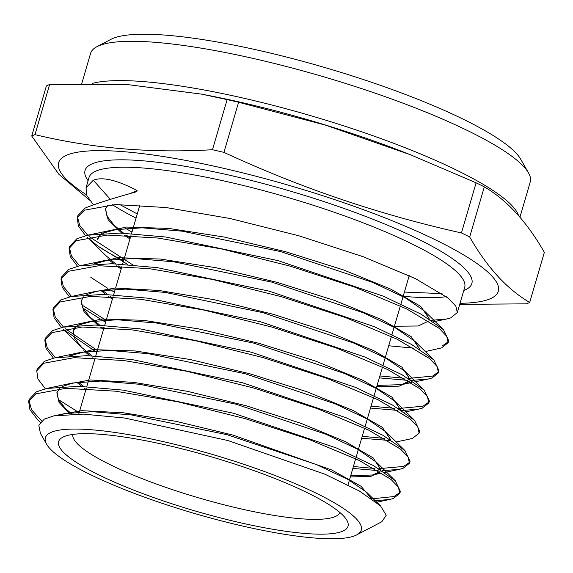 <?xml version="1.0" encoding="UTF-8"?>
<svg xmlns="http://www.w3.org/2000/svg" width="573" height="573" viewBox="0 0 573 573"><rect width="100%" height="100%" fill="white"/><g stroke="black" fill="none" stroke-linecap="round" stroke-linejoin="round"><path stroke-width="0.86" d="M63.975 436.647A150.756 28.249 16.3 0 1 213.521 457.469A150.756 28.249 16.3 0 1 346.873 520.277A150.756 28.249 16.3 0 1 342.668 531.185A150.756 28.249 16.3 0 1 165.726 501.726A150.756 28.249 16.3 0 1 62.794 437.206A150.756 28.249 16.3 0 1 63.975 436.647M339.911 512.527A139.16 26.079 16.3 0 1 335.141 516.617A139.16 26.079 16.3 0 1 185.659 493.912A139.16 26.079 16.3 0 1 72.828 434.427M96.93 46.685L110.933 39.344A217.439 40.747 16.3 0 1 112.645 38.534A217.439 40.747 16.3 0 1 328.336 68.567A217.439 40.747 16.3 0 1 520.671 159.158L528.514 172.888A229.035 42.918 -163.7 0 0 325.93 77.47A229.035 42.918 -163.7 0 0 98.728 45.833A229.035 42.918 -163.7 0 0 96.93 46.685A229.035 42.918 -163.7 0 0 90.591 53.361L81.789 83.479M89.517 200.113L58.826 174.242L31.737 136.023L46.392 85.914A267.684 50.159 16.3 0 1 47.953 85.198A267.684 50.159 16.3 0 1 49.636 84.518L34.982 134.634C91.608 148.335 150.771 153.371 212.476 149.725L227.13 99.616A267.684 50.159 16.3 0 1 238.597 102.259L223.943 152.368C300.41 187.851 379.584 214.71 461.451 232.939L476.106 182.823A267.684 50.159 16.3 0 1 484.328 186.862L469.674 236.971C487.143 267.469 507.155 289.293 529.696 302.444A267.684 50.159 16.3 0 1 528.141 303.16A267.684 50.159 16.3 0 1 526.451 303.84L459.711 304.378M86.623 194.92A229.035 42.918 16.3 0 1 66.755 155.168A229.035 42.918 16.3 0 1 338.901 201.051A229.035 42.918 16.3 0 1 490.151 298.791A229.035 42.918 16.3 0 1 460.026 303.303M31.737 136.023A267.684 50.159 16.3 0 1 33.298 135.307A267.684 50.159 16.3 0 1 34.982 134.634M529.696 302.444L544.35 252.335C526.881 221.83 506.869 200.006 484.328 186.862M355.418 535.511A164.558 30.835 16.3 0 1 192.184 512.785A164.558 30.835 16.3 0 1 46.628 444.225A164.558 30.835 16.3 0 1 51.219 432.321A164.558 30.835 16.3 0 1 244.356 464.481A164.558 30.835 16.3 0 1 356.714 534.903A164.558 30.835 16.3 0 1 355.418 535.511M356.714 534.903L361.019 531.415L359.135 533.635L381.833 521.738L386.238 515.227L380.536 505.916L359.522 491.111L324.841 474.172L227.954 440.551L124.828 418.046L83.178 414.114L53.776 415.898L44.379 419.078L38.806 425.173L40.418 433.367L46.628 444.225M359.135 533.635L358.361 533.986M431.319 320.307L446.861 318.953L450.686 317.915L457.326 312.543L455.836 306.14L448.136 298.11L415.382 278.585L363.332 256.768L298.741 235.747L230.038 218.506L166.191 207.555L115.524 204.554L84.546 210.162L77.291 217.654L78.322 225.898L85.592 235.682M115.66 263.838L105.862 255.608L87.096 237.179L97.861 246.061A195.694 36.672 -163.7 0 0 123.56 260.837M132.857 264.919L89.359 236.742M87.705 235.202L79.747 225.497L77.57 217.282M77.291 217.654L77.885 215.606L85.155 208.071C94.216 204.224 111.413 198.759 136.761 191.676L137.097 190.537L130.021 193.574M110.36 199.361L93.299 180.237L86.043 187.729L86.895 195.594L93.485 204.876M123.567 227.23L131.983 232.051M40.303 422.315L37.682 419.751L29.932 409.745L28.65 401.415L35.762 393.866L65.902 388.315L115.445 391.173L177.931 401.823L245.151 418.627L308.338 439.147L359.171 460.427L391.03 479.429L398.414 487.179L399.768 493.403L393.365 498.481L389.704 499.47L374.491 500.781M399.768 493.403L400.391 491.476L395.248 480.704L373.41 465.57L336.709 448.086L233.483 413.248L123.381 390.149L78.687 386.309L46.764 388.451L36.285 391.903L29.166 399.46L28.65 401.415M28.958 400.47L31.565 409.795L41.621 420.954M79.16 412.675L58.417 399.589M45.36 388.759L37.933 378.975L36.736 370.81L43.885 363.239L74.153 357.667L123.904 360.539L186.64 371.24L254.154 388.129L317.6 408.742L368.654 430.115L400.663 449.211L408.091 457.018L409.444 463.263L403.012 468.363L399.324 469.366L382.033 470.684M409.444 463.263L410.06 461.337L404.896 450.5L382.943 435.287L346.085 417.724L242.486 382.75L131.905 359.536L86.996 355.661L54.908 357.81L44.4 361.269L37.252 368.862L36.736 370.81M371.82 498.839L393.988 496.547L399.975 492.422M378.137 470.605L352.839 468.428M53.404 358.146L46.033 348.42L44.823 340.204L52 332.605L82.433 327.018L132.449 329.926L195.479 340.691L263.294 357.667L326.975 378.373L378.209 399.839L410.311 419.013L417.781 426.878L419.121 433.124L412.66 438.252L408.943 439.262M419.121 433.124L419.737 431.197L414.544 420.296L392.469 405.004L355.41 387.341L251.253 352.187L140.249 328.888L95.225 325.02L63.051 327.169L52.523 330.635L45.346 338.256L44.823 340.204M45.138 339.252L47.179 347.668L55.459 357.695M353.405 466.501L374.513 468.485M378.774 468.671L403.636 466.429L409.652 462.275M390.313 440.565L361.663 438.245M96.787 352.402L63.252 329.282M61.447 327.527L54.091 317.786L52.917 309.606L60.115 301.971L90.649 296.37L140.851 299.285L204.153 310.108L272.282 327.169L336.258 347.976L387.728 369.549L419.959 388.809L427.429 396.666L428.797 402.984L422.301 408.141L418.562 409.151L401.68 410.49M428.797 402.984L429.413 401.057L424.185 390.091L402.045 374.749L364.872 357.022L260.321 321.704L148.794 298.275L103.527 294.372L71.202 296.528L60.638 300.001L53.432 307.651L52.917 309.606M53.225 308.646L55.28 317.105L63.503 327.076M65.179 328.616L97.353 350.483M362.229 436.318L384.404 438.409M397.841 410.426L370.487 408.069M105.597 322.262L82.741 307.952M69.491 296.914L62.163 287.166L61.003 279.001L68.237 271.337L98.9 265.722L149.302 268.658L212.855 279.524L281.221 296.649L345.462 317.549L397.168 339.223L429.578 358.583L437.113 366.519L438.474 372.844L431.949 378.022L428.181 379.047L411.507 380.393M438.474 372.844L439.09 370.917L433.833 359.894L411.557 344.452L374.162 326.624L269.16 291.156L157.246 267.641L111.799 263.723L79.346 265.886L68.76 269.374L61.519 277.046L61.003 279.001M61.325 278.02L63.338 286.471L71.539 296.456M81.452 304.671L106.163 320.343M371.053 406.135L394.288 408.327M398.486 408.499L422.924 406.207L429.005 401.995M407.697 380.336L379.312 377.886M114.414 292.123L109.672 289.429M107.989 288.448L90.849 277.404M77.541 266.295L70.25 256.568L69.089 248.396L76.352 240.71L107.151 235.073L157.776 238.031L221.608 248.954L290.267 266.166L354.773 287.159L406.687 308.933L439.219 328.379L446.79 336.358L448.143 342.704L441.597 347.911L425.352 351.557M448.143 342.704L448.766 340.777L443.481 329.69L421.098 314.176L383.53 296.262L278.027 260.622L165.64 237.007L120.058 233.075L87.497 235.245L76.875 238.74L69.605 246.44L69.089 248.396M69.405 247.429L71.403 255.845L79.583 265.836M379.878 375.96L404.173 378.252M408.327 378.402L432.572 376.089L438.682 371.848M442.213 345.977L448.358 341.709M127.879 264.525L97.861 246.061M388.702 345.777L414.05 348.169M93.299 180.237C102.302 176.556 116.906 179.986 137.097 190.537M461.451 232.939A267.684 50.159 16.3 0 1 469.674 236.971M212.476 149.725A267.684 50.159 16.3 0 1 223.943 152.368M227.13 99.616L201.675 94.151L127.063 84.525L49.636 84.518M476.106 182.823L410.497 154.774L325.457 125.115L238.597 102.259M519.947 217.181L530.254 181.928A229.035 42.918 -163.7 0 0 528.514 172.888M59.528 414.945L64.513 413.634L92.504 411.7L131.475 414.945L227.101 434.714L316.418 464.56L348.04 479.494L366.727 492.35L370.853 498.159M70.142 414.114L58.998 402.332L56.849 392.741L59.485 388.652M62.436 386.531L72.664 382.993L100.776 381.059L139.934 384.318L236.026 404.194L325.793 434.198L357.588 449.218L376.368 462.153L380.83 469.924M380.271 471.901L370.817 476.399L350.347 476.951M85.971 389.382L84.732 388.501M81.867 386.403L76.71 382.27M70.565 355.883L80.807 352.352L109.049 350.411L148.393 353.691L244.95 373.675L335.169 403.836L367.128 418.942L386.016 431.949L390.507 439.735M94.767 359.307L92.676 357.839M89.832 355.747L83.694 350.733M91.787 355.819L81.509 347.245L74.411 338.056L73.358 330.392L73.029 331.531L75.722 327.369M78.709 325.242L88.951 321.718L117.322 319.763L156.844 323.057L253.882 343.155L344.545 373.481L376.669 388.666L395.664 401.745L400.183 409.545M103.563 329.231L100.626 327.176M97.797 325.092L84.002 311.705L81.115 300.925L83.844 296.721M86.838 294.601L97.102 291.077L125.594 289.114L165.303 292.431L262.806 312.636L353.921 343.12L386.209 358.39L405.304 371.548L409.86 379.347M409.358 381.367L399.216 386.159L376.79 386.524M112.358 299.156L108.576 296.513M105.761 294.429L100.791 290.404M94.982 263.952L105.246 260.436L133.867 258.466L173.762 261.804L271.731 282.109L363.296 312.765L395.757 328.114L414.952 341.343L419.536 349.158M121.154 269.074L116.527 265.858M113.733 263.773L107.796 258.867M97.288 239.715L100.089 235.439M103.119 233.311L113.39 229.794L142.14 227.818L182.221 231.177L280.655 251.59L372.672 282.403L405.297 297.838L424.6 311.139L429.213 318.968M428.754 321.002L418.161 325.994L394.417 326.23M129.949 238.991L124.477 235.195M121.698 233.118L108.182 219.831L105.382 209.109L108.053 204.941M55.602 415.511L81.395 410.655L123.267 412.761L176.011 421.341L233.018 435.108L331.688 469.967L361.011 486.226L371.483 498.603M71.818 414.057L65.272 408.334L58.403 399.567L57.035 392.176M63.732 384.877L90.298 379.978L133.545 382.341L187.872 391.416L246.247 405.791L301.097 423.368L345.297 441.604L373.123 457.884L380.995 469.846M379.92 471.686L372.615 474.988L350.676 475.812M83.837 386.481L78.15 382.062M68.996 355.983L92.833 349.645L134.984 350.941L189.763 359.443L249.728 373.754L306.727 391.66L353.025 410.454L382.32 427.329L390.671 439.706M73.358 330.392L74.934 327.427M77.126 325.342L101.106 318.989L143.479 320.314L198.523 328.873L258.767 343.263L316.031 361.262L362.537 380.164L391.961 397.118L400.348 409.566M103.892 328.1L102.703 327.276M99.745 325.156L89.624 316.697L82.684 307.83L81.302 300.359M88.106 292.968L115.08 288.033L158.965 290.461L214.101 299.7L273.328 314.319L328.974 332.182L373.818 350.712L402.045 367.257L410.017 379.426M409.043 381.167L401.472 384.669L377.12 385.385M112.688 298.024L110.639 296.613M107.703 294.501L102.209 290.189M93.385 264.053L117.63 257.685L160.419 259.053L215.978 267.72L276.773 282.267L334.553 300.445L381.489 319.541L411.206 336.673L419.701 349.258M121.483 267.942L118.582 265.944M97.625 238.576L99.272 235.503M101.507 233.412L125.881 227.037L168.849 228.419L224.63 237.129L285.676 251.74L343.707 269.998L390.865 289.179L420.768 306.405L429.392 319.075M130.286 237.859L126.526 235.281M123.618 233.182L113.984 225.067L106.958 216.1L105.568 208.543M410.497 154.774L407.303 153.514A233.626 43.777 -163.7 0 0 209.482 95.662L201.675 94.144M92.21 83.436A229.035 42.918 16.3 0 1 329.633 121.376A229.035 42.918 16.3 0 1 518.529 215.541M88.099 180.688A201.495 37.754 16.3 0 1 92.21 163.806A201.495 37.754 16.3 0 1 331.631 204.167A201.495 37.754 16.3 0 1 464.696 290.153A201.495 37.754 16.3 0 1 463.758 290.532M457.326 312.543L464.682 287.374A195.694 36.672 -163.7 0 0 308.016 203.594A195.694 36.672 -163.7 0 0 95.97 171.091A195.694 36.672 -163.7 0 0 89.023 177.523L86.043 187.729M112.358 204.676A195.694 36.672 -163.7 0 0 136.052 218.134M403.184 296.248A195.694 36.672 -163.7 0 0 446.31 296.678M348.004 484.944L355.668 458.737M356.241 456.788L364.607 428.174M365.18 426.219L373.546 397.605M374.119 395.656L382.485 367.035M383.058 365.087L391.423 336.473M391.996 334.525L400.362 305.91M400.935 303.955L409.215 275.642M119.614 204.468L137.276 213.937M404.409 292.058L442.048 293.62M78.773 414.014L86.208 388.573M86.781 386.617L95.161 357.96M95.734 356.005L104.114 327.348M104.687 325.392L113.067 296.735M113.64 294.78L115.28 289.15M115.617 288.018L122.013 266.13M122.586 264.174L130.966 235.524M131.539 233.569L139.876 205.062M64.513 413.634L53.776 415.898M366.727 492.35L380.529 505.923M72.664 382.993L46.764 388.451M376.368 462.153L395.248 480.697M80.807 352.352L54.908 357.81M386.016 431.949L404.896 450.5M88.951 321.718L63.051 327.169M395.664 401.745L414.544 420.296M97.102 291.077L71.202 296.528M405.304 371.548L424.185 390.091M105.246 260.436L79.346 265.886M414.952 341.343L433.833 359.894M113.39 229.794L87.497 235.245M424.6 311.139L443.481 329.69M446.861 318.953L433.503 321.761M428.181 379.047L414 382.033M411.307 382.599L401.472 384.669M418.562 409.151L404.237 412.166M408.943 439.255L396.187 441.941M62.973 329.031L81.509 347.245M399.324 469.366L384.734 472.439M382.026 473.004L372.615 474.988M389.704 499.47L376.397 502.27"/></g></svg>
